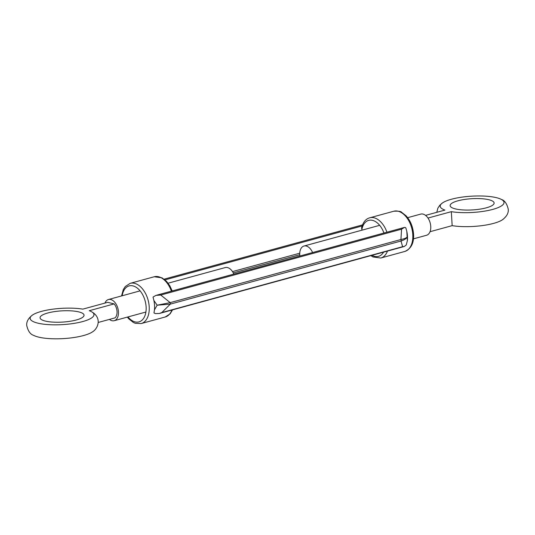 <?xml version="1.0" encoding="UTF-8"?>
<svg xmlns="http://www.w3.org/2000/svg" width="535" height="535" viewBox="0 0 535 535"><rect width="100%" height="100%" fill="white"/><g stroke="black" fill="none" stroke-linecap="round" stroke-linejoin="round"><path stroke-width="0.8" d="M407.456 236.109A20.852 12.84 74.7 0 1 407.362 240.696L406.246 244.983L404.273 246.488L402.601 246.695L401.009 241.017A1.317 0.809 -105.3 0 0 401.13 240.309A1.317 0.809 -105.3 0 0 400.922 239.519L401.564 229.174L404.433 227.428L405.209 227.462L405.844 227.917L406.807 231.341A20.852 12.84 74.7 0 1 407.456 236.109M406.807 231.341L407.362 240.696M170.411 303.419A1.317 0.809 74.7 0 1 170.29 304.127L161.817 312.56L159.376 313.477L155.417 313.597L153.973 312.942L154.454 309.872A20.852 12.84 -105.3 0 0 154.548 305.284A20.852 12.84 -105.3 0 0 153.899 300.516L153.03 297.072L155.926 295.4L160.774 295.039L170.204 302.629A1.317 0.809 74.7 0 1 170.411 303.419M362.068 230.144L361.54 227.883C363.098 222.172 365.84 218.815 369.772 217.798A20.852 12.84 74.7 0 1 386.932 232.21M154.454 309.872L157.163 305.197L153.899 300.516M157.163 305.197L170.29 304.127L401.009 241.017C404.728 239.747 406.807 238.336 407.249 236.791C406.781 237.828 404.667 238.737 400.922 239.519L170.204 302.629L157.163 305.197M457.846 200.826A22.035 5.624 176.6 0 1 484.951 199.027A22.035 5.624 176.6 0 1 492.548 205.273A22.035 5.624 176.6 0 1 486.382 207.807A22.035 5.624 176.6 0 1 451.941 207.68A22.035 5.624 176.6 0 1 457.846 200.826M299.874 256.024A10.974 6.761 74.7 0 1 303.974 246.033A10.974 6.761 74.7 0 1 306.241 246.026A10.974 6.761 74.7 0 1 312.594 252.547M407.657 217.671L420.757 214.094A10.974 6.761 74.7 0 1 423.024 214.087A10.974 6.761 74.7 0 1 430.555 224.66A10.974 6.761 74.7 0 1 426.549 235.266L413.448 238.851M427.993 218.053L451.333 211.666A31.96 8.152 -3.4 0 0 492.809 209.386A31.96 8.152 -3.4 0 0 501.375 199.435A31.96 8.152 -3.4 0 0 471.629 196.178A31.96 8.152 -3.4 0 0 442.485 202.932A31.96 8.152 -3.4 0 0 444.906 210.095L425.572 215.384M451.333 211.666L452.162 225.65L430.033 231.702M501.375 199.435C504.639 200.411 506.933 203.668 508.25 209.198C508.685 212.897 506.792 216.387 502.579 219.684A31.96 8.152 176.6 0 1 493.638 223.369A31.96 8.152 176.6 0 1 452.162 225.65M47.789 312.988A22.035 5.624 176.6 0 1 74.887 311.196A22.035 5.624 176.6 0 1 82.484 317.436A22.035 5.624 176.6 0 1 76.318 319.977A22.035 5.624 176.6 0 1 41.877 319.85A22.035 5.624 176.6 0 1 47.789 312.988M233.849 274.087A10.974 6.761 -105.3 0 0 227.502 267.567A10.974 6.761 -105.3 0 0 225.235 267.574L168.097 283.202M109.428 319.402A10.974 6.761 -105.3 0 0 111.975 320.699A10.974 6.761 -105.3 0 0 114.243 320.692A10.974 6.761 -105.3 0 0 118.255 310.079A10.974 6.761 -105.3 0 0 110.718 299.513A10.974 6.761 -105.3 0 0 108.451 299.52A10.974 6.761 -105.3 0 0 104.967 303.077M114.149 303.9L107.722 302.328L82.838 309.13A31.96 8.152 -3.4 0 0 32.421 315.095A31.96 8.152 -3.4 0 0 43.442 324.15A31.96 8.152 -3.4 0 0 82.744 321.548A31.96 8.152 -3.4 0 0 91.311 311.597A31.96 8.152 -3.4 0 0 89.265 310.708L114.149 303.9A8.781 5.41 -105.3 0 1 114.978 317.884L98.193 322.471M91.311 311.597C102.098 317.402 98.386 328.329 92.515 331.854A31.96 8.152 176.6 0 1 83.574 335.532A31.96 8.152 176.6 0 1 33.625 335.351C30.361 334.375 28.067 331.118 26.75 325.581C26.315 321.889 28.208 318.392 32.421 315.095M412.793 234.644A20.852 12.84 -105.3 0 0 393.793 211.225C398.435 210.991 401.056 211.358 401.658 212.328L406.145 215.866C410.526 220.815 412.993 226.92 413.562 234.169C414.083 242.997 411.161 248.762 404.794 251.457A20.852 12.84 -105.3 0 0 412.793 234.644M127.972 316.934A18.658 11.489 -105.3 0 0 140.558 321.241A18.658 11.489 -105.3 0 0 146.115 306.856A18.658 11.489 -105.3 0 0 134.78 286.533A18.658 11.489 -105.3 0 0 122.181 295.761M171.394 291.174A20.852 12.84 -105.3 0 0 154.227 276.755L130.206 283.329A20.852 12.84 74.7 0 1 149.205 306.749A20.852 12.84 74.7 0 1 141.207 323.555L165.228 316.987A20.852 12.84 -105.3 0 0 171.929 310.039M299.754 254.72L233.287 272.903M383.956 233.026A18.658 11.489 -105.3 0 0 371.771 220.206A18.658 11.489 -105.3 0 0 361.841 229.675M372.026 255.309A18.658 11.489 -105.3 0 0 383.582 252.145M387.474 251.082A20.852 12.84 74.7 0 1 380.773 258.03L404.794 251.457M401.564 229.174L160.774 295.039M161.817 312.56L402.601 246.695M362.081 225.977L165.007 279.879M232.511 271.593L299.754 253.195M130.206 283.329L125.257 286.539L123.324 289.515L121.552 295.935M369.772 217.798L393.793 211.225M362.476 224.907L164.118 279.163M404.199 246.508L159.497 313.443M404.433 227.428L155.926 295.4M172.203 290.946L169.836 285.824L166.579 281.397L162.005 277.812L154.227 276.755M127.343 317.108L128.801 318.86L133.349 322.458L135.335 323.314L141.207 323.555M172.524 309.879L170.123 313.838L165.228 316.987M370.882 255.623L372.995 256.967L380.773 258.03M442.485 202.932L439.87 205.193L437.851 208.182L436.807 212.308M303.974 246.033L379.669 225.329M145.894 312.032L114.243 320.692M140.103 290.859L108.451 299.52"/></g></svg>
